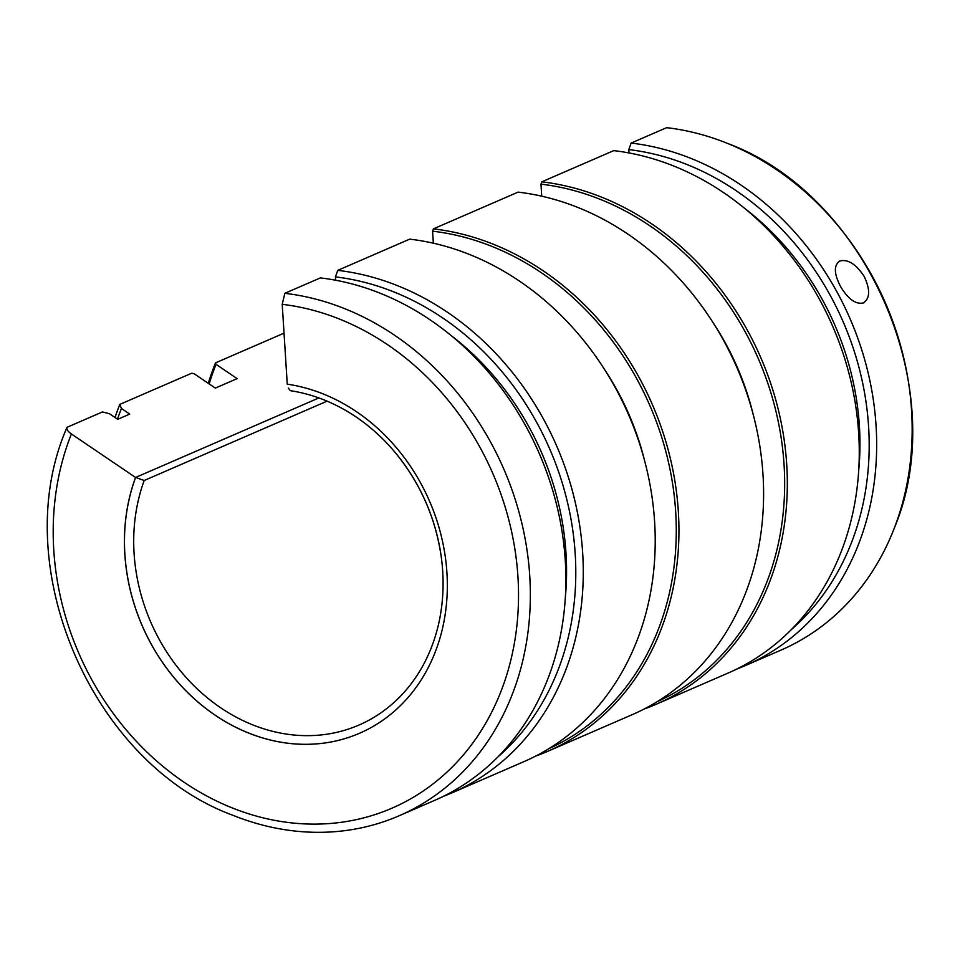 <?xml version="1.0" encoding="UTF-8"?>
<svg xmlns="http://www.w3.org/2000/svg" width="960" height="960" viewBox="0 0 960 960"><rect width="100%" height="100%" fill="white"/><g stroke="black" fill="none" stroke-linecap="round" stroke-linejoin="round"><path stroke-width="1.44" d="M863.388 302.928C870.084 298.416 870.348 289.572 864.156 276.396C856.056 264.12 847.956 258.984 839.856 261.012C833.664 265.188 833.904 273.732 840.6 286.608C848.184 299.184 855.78 304.62 863.388 302.928L864.24 302.484M745.452 665.532L780.972 650.124A276.528 234 -113.5 0 0 894.36 527.976A276.528 234 -113.5 0 0 870.804 273.504A276.528 234 -113.5 0 0 727.512 143.412A276.528 234 -113.5 0 0 666.66 127.668L631.14 143.076A276.528 234 -113.5 0 1 835.284 288.912A276.528 234 -113.5 0 1 745.452 665.532A276.528 234 -113.5 0 1 736.656 669.108M541.8 181.836L613.74 150.624A276.528 234 66.5 0 1 817.884 296.46A276.528 234 66.5 0 1 728.052 673.08L656.112 704.292A276.528 234 -113.5 0 0 745.944 327.672A276.528 234 -113.5 0 0 541.8 181.836L540.972 184.152L541.728 196.176M644.088 709.056A276.528 234 -113.5 0 0 656.112 704.292M284.04 333.144L215.484 362.892A276.528 234 -113.5 0 0 208.284 383.328M433.416 228.864L518.076 192.132A276.528 234 66.5 0 1 722.22 337.968A276.528 234 66.5 0 1 632.388 714.588L547.728 751.32A276.528 234 -113.5 0 0 637.56 374.7A276.528 234 -113.5 0 0 433.416 228.864L432.588 231.18L433.344 243.204M535.704 756.072A276.528 234 -113.5 0 0 547.728 751.32M215.484 362.892L216.06 364.344L237.144 378.624L215.328 388.092L194.244 373.812L191.76 373.188L119.82 404.4A276.528 234 -113.5 0 0 114.996 417.48M337.752 270.36L409.692 239.148A276.528 234 66.5 0 1 613.836 384.984A276.528 234 66.5 0 1 524.004 761.604L452.064 792.816A276.528 234 -113.5 0 0 541.896 416.196A276.528 234 -113.5 0 0 337.752 270.36L335.412 276.888L335.616 280.224M443.28 796.38A276.528 234 -113.5 0 0 452.064 792.816M399.144 815.772L434.664 800.364A276.528 234 66.5 0 0 524.496 423.744A276.528 234 66.5 0 0 320.352 277.908L284.832 293.316A276.528 234 66.5 0 1 488.976 439.164A276.528 234 66.5 0 1 399.144 815.772A276.528 234 66.5 0 1 232.476 815.124C92.628 763.464 7.812 567.996 65.64 430.56A276.528 234 66.5 0 1 66.9 427.356L102.42 411.948L109.416 413.7L117.696 419.316L129.732 414.096L121.452 408.48A271.044 229.356 -113.5 0 0 117.468 419.16M605.088 370.32A247.74 209.64 66.5 0 1 615.792 387.912A247.74 209.64 66.5 0 1 645.012 462.348M713.472 323.304A247.74 209.64 66.5 0 1 724.188 340.884A247.74 209.64 66.5 0 1 753.396 415.332M451.296 335.676A260.496 220.428 66.5 0 1 527.628 424.488A260.496 220.428 66.5 0 1 565.248 598.32M744.684 208.392A260.496 220.428 66.5 0 1 821.004 297.204A260.496 220.428 66.5 0 1 858.636 471.036M284.832 293.316L282.216 304.32L287.256 384.18A185.052 156.588 66.5 0 1 419.64 481.224A185.052 156.588 66.5 0 1 359.52 733.26A185.052 156.588 66.5 0 1 152.1 645.756A185.052 156.588 66.5 0 1 135.576 477.468L71.4 433.98C67.884 431.484 66.384 429.276 66.9 427.356M548.808 748.692A274.584 232.356 -113.5 0 0 635.196 375.972A274.584 232.356 -113.5 0 0 432.588 231.18M657.204 701.676A274.584 232.356 -113.5 0 0 743.58 328.956A274.584 232.356 -113.5 0 0 540.972 184.152M497.748 757.056A271.044 229.356 -113.5 0 0 535.248 419.808A271.044 229.356 -113.5 0 0 335.412 276.888M791.136 629.772A271.044 229.356 -113.5 0 0 828.636 292.524A271.044 229.356 -113.5 0 0 628.8 149.604L631.14 143.076M119.82 404.4L121.452 408.48M216.06 364.344A274.584 232.356 -113.5 0 0 209.148 383.904M288.348 388.092L290.268 390.672A177.312 150.036 66.5 0 1 396.864 454.548A177.312 150.036 66.5 0 1 416.568 483.564A177.312 150.036 66.5 0 1 441.252 556.86A177.312 150.036 66.5 0 1 358.968 725.052A177.312 150.036 66.5 0 1 160.224 641.22A177.312 150.036 66.5 0 1 144.204 480.492L135.624 477.444L318.888 397.932L135.576 477.468M628.8 149.604L629.004 152.94M839.856 261.012L839.004 261.456M144.204 480.492L327.096 401.148M135.624 477.444A185.052 156.588 -113.5 0 0 152.148 645.744A185.052 156.588 -113.5 0 0 359.544 733.248M282.216 304.32A266.7 225.684 66.5 0 1 516.792 626.496A266.7 225.684 66.5 0 1 226.02 805.332A266.7 225.684 66.5 0 1 71.4 433.98M727.512 143.412C867.384 195.072 952.188 390.552 894.36 527.976M396.864 454.548C420.948 484.62 435.744 518.724 441.252 556.86"/></g></svg>
